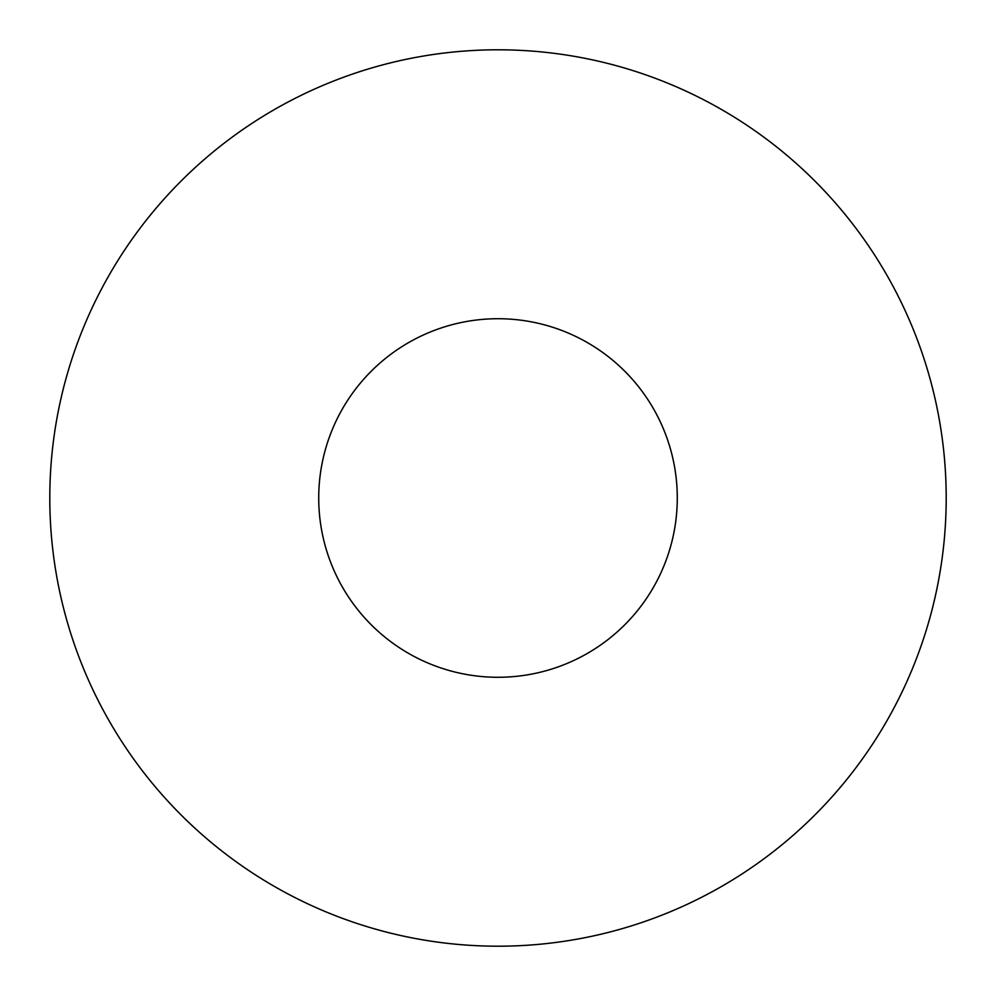 <?xml version="1.0" encoding="UTF-8"?>
<svg xmlns="http://www.w3.org/2000/svg" width="996" height="996" viewBox="0 0 996 996"><rect width="100%" height="100%" fill="white"/><g stroke="black" fill="none" stroke-linecap="round" stroke-linejoin="round"><path stroke-width="1.49" d="M677.28 498A179.28 179.28 0 0 0 498 318.72A179.28 179.28 0 0 0 318.72 498A179.28 179.28 0 0 0 498 677.28A179.28 179.28 0 0 0 677.28 498M946.2 498A448.2 448.2 0 0 0 498 49.8A448.2 448.2 0 0 0 49.8 498A448.2 448.2 0 0 0 498 946.2A448.2 448.2 0 0 0 946.2 498"/></g></svg>
